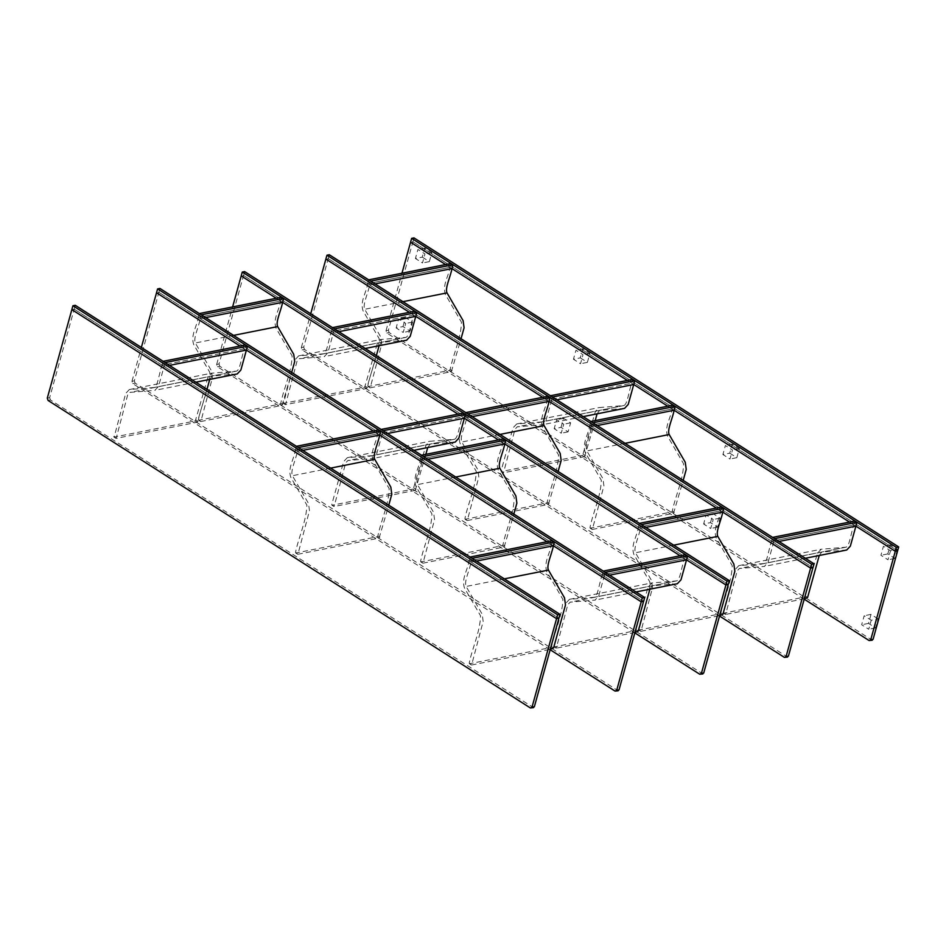 <?xml version="1.0" encoding="UTF-8"?>
<svg xmlns="http://www.w3.org/2000/svg" width="946" height="946" viewBox="0 0 946 946"><rect width="100%" height="100%" fill="white"/><g stroke="black" fill="none" stroke-linecap="round" stroke-linejoin="round"><path stroke-width="0.71" stroke-dasharray="4.73 3.55" d="M580.312 357.872L587.383 362.377L589.878 353.378L582.807 348.861L580.312 357.872L573.453 359.232L580.513 363.749L583.02 354.738L575.948 350.233L573.453 359.232M582.807 348.861L575.948 350.233M587.383 362.377L580.513 363.749M589.878 353.378L583.02 354.738M561.049 427.344L563.544 418.333L570.615 422.838L568.108 431.849L561.049 427.344L554.179 428.704L556.686 419.705L563.745 424.21L561.25 433.209L554.179 428.704M563.544 418.333L556.686 419.705M570.615 422.838L563.745 424.21M568.108 431.849L561.25 433.209M710.493 522.63L712.988 513.619L720.06 518.136L717.565 527.135L710.493 522.63L703.635 523.989L706.13 514.991L713.201 519.496L710.706 528.507L703.635 523.989M712.988 513.619L706.13 514.991M720.06 518.136L713.201 519.496M717.565 527.135L710.706 528.507M729.756 453.158L736.828 457.663L739.323 448.664L732.263 444.159L729.756 453.158L722.898 454.529L729.969 459.035L732.464 450.024L725.393 445.519L722.898 454.529M732.263 444.159L725.393 445.519M736.828 457.663L729.969 459.035M739.323 448.664L732.464 450.024M897.364 549.425L894.869 558.424L887.797 553.918L890.292 544.908L897.364 549.425L890.505 550.785L887.998 559.796L880.939 555.278L883.434 546.28L890.505 550.785M894.869 558.424L887.998 559.796M887.797 553.918L880.939 555.278M890.292 544.908L883.434 546.28M878.101 618.885L871.03 614.38L868.534 623.39L875.594 627.896L878.101 618.885L871.231 620.257L864.171 615.751L861.664 624.75L868.735 629.256L871.231 620.257M875.594 627.896L868.735 629.256M871.03 614.38L864.171 615.751M868.534 623.39L861.664 624.75M422.271 257.111L429.342 261.616L431.837 252.617L424.778 248.112L422.271 257.111L415.412 258.483L422.484 262.988L424.979 253.977L417.907 249.472L415.412 258.483M424.778 248.112L417.907 249.472M429.342 261.616L422.484 262.988M431.837 252.617L424.979 253.977M403.008 326.583L405.503 317.572L412.574 322.089L410.079 331.088L403.008 326.583L396.149 327.943L398.644 318.944L405.716 323.449L403.221 332.46L396.149 327.943M405.503 317.572L398.644 318.944M412.574 322.089L405.716 323.449M410.079 331.088L403.221 332.46M804.206 599.173L386.808 333.039L386.027 330.733L388.38 330.26L412.917 241.75L410.576 242.223L412.917 241.75L413.993 237.895M412.917 241.75L897.624 550.785L412.917 241.75M445.59 264.549L451.975 268.617L445.59 264.549M595.2 420.627L584.652 456.646L582.63 455.357L595.353 411.51L598.984 407.608L623.733 405.562C627.517 404.782 628.889 390.615 631.715 383.213L627.364 380.434L633.737 384.502L631.715 383.213L549.39 399.602L550.454 395.735M667.746 406.189L674.131 410.257L667.746 406.189M806.808 598.298L804.786 597.009L817.51 553.15L821.14 549.248L845.89 547.214C849.674 546.433 851.045 532.267 853.871 524.864L849.52 522.086L855.894 526.153L853.871 524.864L771.546 541.242L772.622 537.387M451.029 263.473L449.953 267.328L367.627 283.705L369.65 284.994L375.077 283.918L369.65 284.994L370.714 281.139M368.692 279.85L367.627 283.705L369.65 284.994C368.136 293.236 362.413 304.636 364.695 309.283L380.765 337.013L381.746 344.19L370.205 387.813L451.36 371.66L461.045 338.739M774.632 538.676L773.568 542.531L778.996 541.455L773.568 542.531L771.546 541.242C768.72 548.645 767.348 562.811 763.564 563.591L738.814 565.637L735.184 569.527L723.264 612.5L725.653 614.439L737.206 570.816L739.382 568.475L764.392 566.406L768.022 562.503L773.568 542.531L771.546 541.242L853.871 524.864L854.948 520.998M552.476 397.024L551.412 400.891L556.839 399.803L551.412 400.891L549.39 399.602C546.563 407.005 545.192 421.171 541.408 421.951L516.658 423.985L513.028 427.888L501.108 470.86L503.497 472.799L515.038 429.177L517.226 426.835L542.235 424.766L545.866 420.864L551.412 400.891L549.39 399.602L631.715 383.213L632.791 379.358M673.185 405.113L672.109 408.968L589.784 425.357L591.806 426.646L597.233 425.558L591.806 426.646L592.87 422.779M590.848 421.49L589.784 425.357L591.806 426.646C590.292 434.876 584.569 446.276 586.851 450.923L602.921 478.652L603.903 485.83L592.362 529.453L673.517 513.311L683.201 480.379M719.528 616.023L302.129 349.89L301.348 347.584L303.701 347.111L328.238 258.601L325.885 259.074L328.238 258.601L329.314 254.746M328.238 258.601L812.945 567.635L328.238 258.601M334.506 328.889L333.43 332.755L338.857 331.679L333.43 332.755L331.419 331.467C328.593 338.869 327.21 353.035 323.437 353.816L298.676 355.85L295.046 359.752L283.504 403.374L364.659 387.233L377.371 343.374L381.013 339.472L405.763 337.426C409.547 336.646 410.919 322.48 413.745 315.077L409.382 312.298L415.767 316.366L413.745 315.077L331.419 331.467L332.484 327.612M542.673 397.285L549.058 401.352L542.673 397.285M716.37 508.026L722.744 512.093L716.37 508.026M548.112 396.208L547.036 400.063L464.711 416.453L466.733 417.742L472.16 416.654L466.733 417.742L467.797 413.875M465.775 412.598L464.711 416.453L466.733 417.742C465.219 425.984 459.496 437.371 461.778 442.019L477.848 469.748L478.83 476.938L467.289 520.56L548.444 504.407L558.128 471.475M376.366 355.59L366.681 388.522L285.526 404.663L297.068 361.041L299.243 358.7L324.265 356.63L327.895 352.728L333.43 332.755L331.419 331.467L413.745 315.077L414.809 311.222M721.798 506.95L720.722 510.805L638.396 527.194L640.418 528.483L645.846 527.395L640.418 528.483L641.483 524.616M639.461 523.327L638.396 527.194L640.418 528.483C638.905 536.713 633.181 548.112 635.464 552.76L651.534 580.489L652.515 587.667L640.974 631.289L719.634 615.645M634.837 632.874L217.45 366.752L216.658 364.435L219.011 363.962L243.56 275.452L241.206 275.925L243.56 275.452L244.636 271.597M243.56 275.452L728.266 584.498L243.56 275.452M276.232 298.25L282.606 302.318L276.232 298.25M425.842 454.328L415.294 490.359L413.272 489.07L425.996 445.211L429.626 441.309L454.376 439.275C458.16 438.483 459.531 424.316 462.358 416.926L457.994 414.147L464.38 418.203L462.358 416.926L380.032 433.303L381.096 429.449M498.388 439.89L504.762 443.958L498.388 439.89M637.45 631.999L635.428 630.71L648.152 586.851L651.782 582.949L676.532 580.915C680.316 580.135 681.688 565.968 684.514 558.566L680.15 555.787L686.536 559.855L684.514 558.566L602.188 574.943L603.252 571.088M281.66 297.174L280.595 301.029L198.258 317.418L200.28 318.707L205.708 317.62L200.28 318.707L201.356 314.841M199.334 313.552L198.258 317.418L200.28 318.707C198.766 326.938 193.055 338.337 195.325 342.984L211.407 370.714L212.389 377.892L200.848 421.514L282.003 405.373L291.687 372.44M605.274 572.377L604.198 576.232L609.638 575.156L604.198 576.232L602.188 574.943C599.362 582.346 597.99 596.512 594.206 597.293L569.457 599.338L565.814 603.241L553.907 646.201L556.295 648.152L567.837 604.518L570.284 602.141L595.034 600.107L598.664 596.205L604.198 576.232L602.188 574.943L684.514 558.566L685.578 554.699M383.118 430.737L382.042 434.592L387.47 433.516L382.042 434.592L380.032 433.303C377.206 440.706 375.822 454.872 372.05 455.653L347.288 457.687L343.658 461.589L331.75 504.561L334.139 506.5L345.68 462.878L347.856 460.536L372.878 458.467L376.508 454.565L382.042 434.592L380.032 433.303L462.358 416.926L463.422 413.059M503.816 438.814L502.752 442.669L420.414 459.058L422.436 460.347L427.864 459.259L422.436 460.347L423.512 456.48M421.49 455.203L420.414 459.058L422.436 460.347C420.923 468.589 415.211 479.977 417.493 484.624L433.564 512.354L434.545 519.531L423.004 563.166L504.159 547.013L513.844 514.08M550.158 649.725L132.759 383.603L131.979 381.285L134.332 380.812L158.881 292.302L156.528 292.775L158.881 292.302L159.945 288.447M158.881 292.302L643.587 601.349L158.881 292.302M165.136 362.602L164.072 366.457L169.5 365.381L164.072 366.457L162.05 365.168C159.224 372.57 157.852 386.737 154.068 387.517L129.318 389.563L125.688 393.453L114.147 437.076L195.302 420.935L208.014 377.076L211.644 373.173L236.405 371.139C240.178 370.359 241.549 356.193 244.375 348.79L240.024 346.011L246.398 350.079L244.375 348.79L162.05 365.168L163.126 361.313M373.315 430.998L379.689 435.065L373.315 430.998M547.001 541.727L553.386 545.795L547.001 541.727M378.743 429.91L377.679 433.776L295.341 450.154L297.363 451.443L302.791 450.367L297.363 451.443L298.439 447.588M296.417 446.299L295.341 450.154L297.363 451.443C295.85 459.685 290.138 471.084 292.409 475.72L308.491 503.449L309.472 510.639L297.931 554.261L379.086 538.108L388.771 505.176M207.008 389.291L197.312 422.223L116.169 438.365L127.71 394.742L129.886 392.401L154.896 390.331L158.538 386.429L164.072 366.457L162.05 365.168L244.375 348.79L245.452 344.923M552.429 540.651L551.364 544.506L469.027 560.895L471.049 562.184L476.477 561.096L471.049 562.184L472.125 558.317M470.103 557.04L469.027 560.895L471.049 562.184C469.535 570.426 463.824 581.814 466.106 586.461L482.176 614.191L483.158 621.38L471.616 665.003L550.265 649.346M47.3 398.136L49.653 397.663L74.202 309.153L71.849 309.626L74.202 309.153L75.266 305.298M74.202 309.153L558.909 618.199L74.202 309.153M49.653 397.663L50.434 399.981L533.485 707.643M551.364 544.506L469.027 560.895C467.821 569.894 461.21 578.396 464.474 588.045L480.544 615.775C480.119 632.046 472.48 647.23 469.216 663.051L471.616 665.003L469.216 663.051L469.594 663.714L550.749 647.561L551.553 646.674C554.817 630.84 562.444 615.657 562.882 599.397L546.8 571.668C543.536 562.007 550.158 553.516 551.364 544.506M236.405 371.139L154.068 387.517L236.405 371.139M116.169 438.365L113.768 436.425L116.169 438.365M237.233 373.942L212.211 376.023L209.74 379.417M377.679 433.776L295.341 450.154C294.135 459.153 287.525 467.655 290.789 477.304L306.859 505.034C306.421 521.305 298.794 536.488 295.53 552.322L297.931 554.261L295.53 552.322L295.909 552.972L377.064 536.82L377.868 535.933C381.132 520.099 388.759 504.928 389.196 488.656L373.114 460.927C369.851 451.266 376.473 442.775 377.679 433.776M131.979 381.285L141.368 347.442M134.332 380.812L135.112 383.13L618.164 690.793M502.752 442.669L420.414 459.058C419.208 468.057 412.598 476.559 415.862 486.209L431.932 513.938C431.506 530.209 423.867 545.393 420.603 561.215L423.004 563.166L420.603 561.215L420.982 561.877L502.137 545.724L502.941 544.837C506.205 529.003 513.832 513.82 514.269 497.561L498.187 469.831C494.924 460.17 501.546 451.68 502.752 442.669M454.376 439.275L372.05 455.653L454.376 439.275M455.203 442.078L430.194 444.159L427.722 447.553M415.294 490.359L334.139 506.5L332.117 505.211L413.272 489.07M676.532 580.915L594.206 597.293L676.532 580.915M677.36 583.729L652.35 585.799L649.878 589.192M634.943 632.496L556.295 648.152L553.907 646.201L554.273 646.863L635.428 630.71M280.595 301.029L198.258 317.418C197.052 326.417 190.442 334.908 193.705 344.569L209.776 372.298C209.338 388.57 201.711 403.741 198.447 419.575L200.848 421.514L198.447 419.575L198.826 420.225L279.981 404.084L280.785 403.197C284.048 387.363 291.675 372.18 292.113 355.909L276.031 328.179C272.767 318.53 279.389 310.028 280.595 301.029M216.658 364.435L232.61 306.93M219.011 363.962L219.803 366.279L702.854 673.942M720.722 510.805L638.396 527.194C637.19 536.193 630.568 544.683 633.832 554.344L649.914 582.074C649.476 598.345 641.849 613.528 638.585 629.35L640.974 631.289L638.585 629.35L638.952 630.012L720.107 613.859L720.911 612.973C724.175 597.139 731.802 581.956 732.239 565.696L716.169 537.955C712.906 528.306 719.516 519.803 720.722 510.805M405.763 337.426L323.437 353.816L405.763 337.426M285.526 404.663L283.126 402.724L285.526 404.663M406.591 340.241L381.581 342.322L379.11 345.716M547.036 400.063L464.711 416.453C463.505 425.452 456.883 433.954 460.146 443.603L476.228 471.333C475.791 487.604 468.164 502.787 464.9 518.609L467.289 520.56L464.9 518.609L465.266 519.271L546.421 503.118L547.226 502.231C550.489 486.398 558.116 471.214 558.554 454.955L542.484 427.225C539.208 417.564 545.83 409.074 547.036 400.063M301.348 347.584L310.726 313.741M303.701 347.111L304.482 349.429L787.533 657.092M386.027 330.733L401.967 273.228M388.38 330.26L389.161 332.578L872.212 640.241M672.109 408.968L589.784 425.357C588.578 434.356 581.956 442.846 585.219 452.507L601.301 480.237C600.864 496.508 593.237 511.68 589.973 527.513L592.362 529.453L589.973 527.513L590.339 528.175L671.494 512.023L672.299 511.136C675.562 495.302 683.189 480.119 683.627 463.859L667.557 436.118C664.281 426.469 670.903 417.966 672.109 408.968M623.733 405.562L541.408 421.951L623.733 405.562M624.561 408.376L599.551 410.458L597.08 413.851M584.652 456.646L503.497 472.799L501.108 470.86L501.486 471.51L582.63 455.357M845.89 547.214L763.564 563.591L845.89 547.214M846.729 550.016L821.707 552.097L819.236 555.491M804.313 598.794L725.653 614.439L723.264 612.5L723.643 613.15L804.786 597.009M449.953 267.328L367.627 283.705C366.421 292.716 359.799 301.206 363.063 310.867L379.145 338.597C378.707 354.856 371.08 370.04 367.817 385.873L370.205 387.813L367.817 385.873L368.183 386.524L449.338 370.383L450.142 369.484C453.406 353.662 461.033 338.479 461.471 322.208L445.389 294.478C442.125 284.829 448.747 276.327 449.953 267.328M532.716 707.478L530.363 707.951M48.08 400.454L50.434 399.981M504.324 578.857L466.106 586.461M553.564 647.963L551.553 646.674M552.771 648.85L550.749 647.561M196.094 420.048L198.116 421.337M195.302 420.935L197.312 422.223M330.639 468.116L292.409 475.72M379.878 537.222L377.868 535.933M379.086 538.108L377.064 536.82M617.395 690.627L615.054 691.088M132.759 383.603L135.112 383.13M455.712 477.021L417.493 484.624M504.951 546.126L502.941 544.837M504.159 547.013L502.137 545.724M416.098 489.46L414.076 488.171M638.254 631.112L636.232 629.823M233.556 335.381L195.325 342.984M282.795 404.474L280.785 403.197M282.003 405.373L279.981 404.084M702.086 673.777L699.733 674.238M217.45 366.752L219.803 366.279M673.694 545.156L635.464 552.76M722.933 614.261L720.911 612.973M722.129 615.148L720.107 613.859M365.463 386.335L367.486 387.624M364.659 387.233L366.681 388.522M500.008 434.415L461.778 442.019M549.248 503.52L547.226 502.231M548.444 504.407L546.421 503.118M786.765 656.926L784.411 657.387M302.129 349.89L304.482 349.429M871.443 640.075L869.09 640.537M386.808 333.039L389.161 332.578M625.081 443.319L586.851 450.923M674.321 512.425L672.299 511.136M673.517 513.311L671.494 512.023M585.456 455.759L583.434 454.47M807.612 597.399L805.59 596.122M402.913 301.668L364.695 309.283M452.164 370.773L450.142 369.484M451.36 371.66L449.338 370.383M469.346 663.678L471.356 664.955M195.857 382.184L154.896 390.331M212.211 376.023L129.886 392.401M129.318 389.563L211.644 373.173M113.887 437.04L115.909 438.329M295.649 552.937L297.671 554.226M420.734 561.841L422.744 563.118M413.828 450.32L372.878 458.467M430.194 444.159L347.856 460.536M347.288 457.687L429.626 441.309M331.869 505.176L333.879 506.465M635.984 591.96L595.034 600.107M652.35 585.799L570.012 602.188M569.457 599.338L651.782 582.949M554.025 646.816L556.047 648.105M198.565 420.19L200.587 421.478M638.704 629.965L640.726 631.254M365.215 348.471L324.265 356.63M381.581 342.322L299.243 358.7M298.676 355.85L381.013 339.472M283.256 403.339L285.266 404.628M465.018 519.236L467.04 520.513M590.091 528.128L592.113 529.417M583.197 416.607L542.235 424.766M599.551 410.458L517.226 426.835M516.658 423.985L598.984 407.608M501.226 471.475L503.248 472.764M805.353 558.258L764.392 566.406M821.707 552.097L739.382 568.475M738.814 565.637L821.14 549.248M723.383 613.114L725.405 614.403M367.935 386.488L369.957 387.777"/><path stroke-width="1.42" d="M856.97 522.287L774.632 538.676L772.622 537.387L854.948 520.998L856.97 522.287L855.894 526.153L895.283 551.258L897.624 550.785L898.7 546.93L413.993 237.895L411.64 238.357L410.576 242.223L445.59 264.549L410.576 242.223L401.967 273.228M461.045 338.739L464.072 327.813L463.102 320.623L447.02 292.893C444.75 288.246 450.462 276.859 451.975 268.617L627.364 380.434L451.975 268.617L375.077 283.918L451.975 268.617L453.039 264.75L370.714 281.139L368.692 279.85L451.029 263.473L453.039 264.75M634.813 380.647L552.476 397.024L550.454 395.735L632.791 379.358L634.813 380.647L633.737 384.502L667.746 406.189L633.737 384.502L556.839 399.803L633.737 384.502L628.203 404.474L624.561 408.376L583.197 416.607M683.201 480.379L686.24 469.453L685.259 462.275L669.177 434.533C666.906 429.898 672.618 418.499 674.131 410.257L849.52 522.086L674.131 410.257L597.233 425.558L674.131 410.257L675.196 406.402L592.87 422.779L590.848 421.49L673.185 405.113L675.196 406.402M898.7 546.93L896.347 547.403L870.734 639.768L869.09 640.537L804.206 599.173M411.64 238.357L896.347 547.403M805.353 558.258L846.729 550.016L850.359 546.126L855.894 526.153L778.996 541.455L855.894 526.153L895.283 551.258L897.624 550.785L873.087 639.295L870.734 639.768M719.634 615.645L722.933 614.261L734.853 571.289L733.871 564.112L717.789 536.37C715.519 531.735 721.23 520.335 722.744 512.093L810.592 568.108L812.945 567.635L814.021 563.781L329.314 254.746L326.961 255.207L325.885 259.074L409.382 312.298L325.885 259.074L310.726 313.741M416.831 312.511L334.506 328.889L332.484 327.612L414.809 311.222L416.831 312.511L415.767 316.366L542.673 397.285L415.767 316.366L338.857 331.679L415.767 316.366L410.221 336.338L406.591 340.241L365.215 348.471M558.128 471.475L561.167 460.548L560.186 453.37L544.104 425.641C541.833 420.994 547.545 409.594 549.058 401.352L716.37 508.026L549.058 401.352L472.16 416.654L549.058 401.352L550.123 397.497L467.797 413.875L465.775 412.598L548.112 396.208L550.123 397.497M814.021 563.781L811.668 564.254L786.055 656.619L784.411 657.387L719.528 616.023M326.961 255.207L811.668 564.254M786.765 656.926L788.408 656.146L812.945 567.635L810.592 568.108L722.744 512.093L645.846 527.395L722.744 512.093L723.808 508.239L641.483 524.616L639.461 523.327L721.798 506.95L723.808 508.239M687.6 555.988L605.274 572.377L603.252 571.088L685.578 554.699L687.6 555.988L686.536 559.855L725.913 584.959L728.266 584.498L729.342 580.631L244.636 271.597L242.282 272.058L241.206 275.925L276.232 298.25L241.206 275.925L232.61 306.93M291.687 372.44L294.714 361.514L293.733 354.336L277.663 326.595C275.381 321.959 281.104 310.56 282.606 302.318L457.994 414.147L282.606 302.318L205.708 317.62L282.606 302.318L283.682 298.463L201.356 314.841L199.334 313.552L281.66 297.174L283.682 298.463M465.444 414.348L383.118 430.737L381.096 429.449L463.422 413.059L465.444 414.348L464.38 418.203L498.388 439.89L464.38 418.203L387.47 433.516L464.38 418.203L458.834 438.175L455.203 442.078L413.828 450.32M513.844 514.08L516.871 503.154L515.889 495.976L499.819 468.246C497.537 463.599 503.26 452.2 504.762 443.958L680.15 555.787L504.762 443.958L427.864 459.259L504.762 443.958L505.838 440.103L423.512 456.48L421.49 455.203L503.816 438.814L505.838 440.103M729.342 580.631L726.989 581.104L701.364 673.469L699.733 674.238L634.837 632.874M242.282 272.058L726.989 581.104M702.086 673.777L703.718 673.008L728.266 584.498L725.913 584.959L686.536 559.855L609.638 575.156L686.536 559.855L680.99 579.827L677.36 583.729L635.984 591.96M550.265 649.346L553.564 647.963L565.483 604.991L564.502 597.813L548.432 570.083C546.149 565.436 551.873 554.037 553.386 545.795L641.234 601.81L643.587 601.349L644.652 597.482L159.945 288.447L157.592 288.908L156.528 292.775L240.024 346.011L156.528 292.775L141.368 347.442M247.474 346.212L165.136 362.602L163.126 361.313L245.452 344.923L247.474 346.212L246.398 350.079L373.315 430.998L246.398 350.079L169.5 365.381L246.398 350.079L240.863 370.052L237.233 373.942L195.857 382.184M388.771 505.176L391.798 494.25L390.816 487.072L374.746 459.342C372.464 454.695 378.187 443.296 379.689 435.065L547.001 541.727L379.689 435.065L302.791 450.367L379.689 435.065L380.765 431.199L298.439 447.588L296.417 446.299L378.743 429.91L380.765 431.199M644.652 597.482L642.299 597.955L616.686 690.32L615.054 691.088L550.158 649.725M157.592 288.908L642.299 597.955M617.395 690.627L619.039 689.859L643.587 601.349L641.234 601.81L553.386 545.795L476.477 561.096L553.386 545.795L554.451 541.94L472.125 558.317L470.103 557.04L552.429 540.651L554.451 541.94M559.973 614.332L75.266 305.298L72.913 305.759L71.849 309.626L556.555 618.66L558.909 618.199L559.973 614.332L557.62 614.805L532.007 707.17L530.363 707.951L48.08 400.454L47.3 398.136L71.849 309.626L556.555 618.66L558.909 618.199L534.36 706.709L532.007 707.17M72.913 305.759L557.62 614.805M532.716 707.478L534.36 706.709M533.485 707.643L530.363 707.951M209.74 379.417L207.008 389.291M618.164 690.793L615.054 691.088M427.722 447.553L425.842 454.328M649.878 589.192L638.254 631.112L634.943 632.496M702.854 673.942L699.733 674.238M379.11 345.716L376.366 355.59M787.533 657.092L784.411 657.387M871.443 640.075L873.087 639.295M872.212 640.241L869.09 640.537M597.08 413.851L595.2 420.627M819.236 555.491L807.612 597.399L804.313 598.794M548.432 570.083L504.324 578.857M374.746 459.342L330.639 468.116M619.039 689.859L616.686 690.32M499.819 468.246L455.712 477.021M277.663 326.595L233.556 335.381M703.718 673.008L701.364 673.469M717.789 536.37L673.694 545.156M544.104 425.641L500.008 434.415M788.408 656.146L786.055 656.619M669.177 434.533L625.081 443.319M447.02 292.893L402.913 301.668"/></g></svg>
